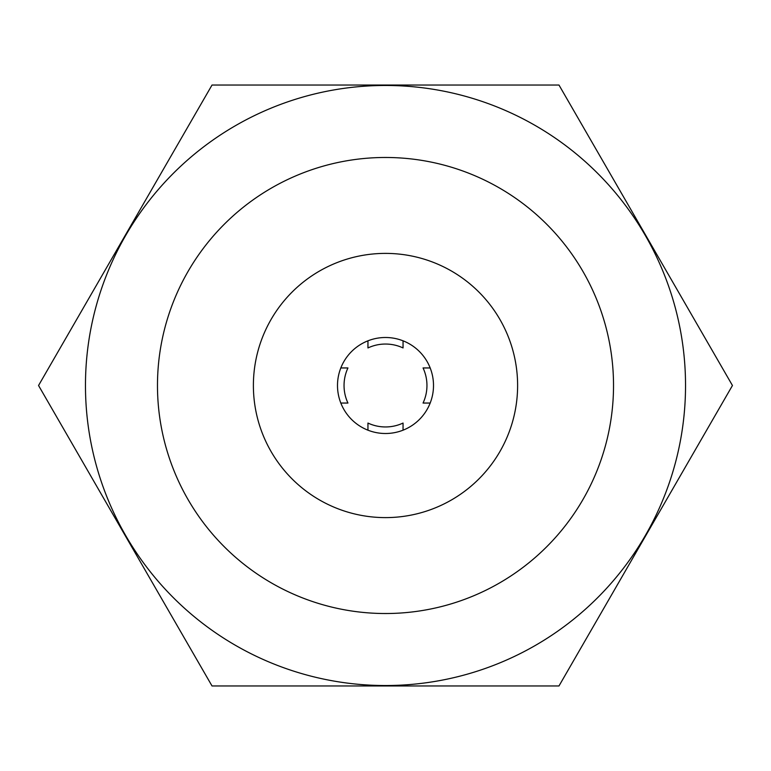 <?xml version="1.0" encoding="UTF-8"?>
<svg xmlns="http://www.w3.org/2000/svg" width="771" height="771" viewBox="0 0 771 771"><rect width="100%" height="100%" fill="white"/><g stroke="black" fill="none" stroke-linecap="round" stroke-linejoin="round"><path stroke-width="1.16" d="M85.465 385.5A300.035 300.035 0 0 0 385.5 685.535A300.035 300.035 0 0 0 685.535 385.5A300.035 300.035 0 0 0 385.5 85.465A300.035 300.035 0 0 0 85.465 385.5A300.035 300.035 0 0 1 385.5 85.465A300.035 300.035 0 0 1 685.535 385.5A300.035 300.035 0 0 1 385.5 685.535A300.035 300.035 0 0 1 85.465 385.5M253.389 385.5A132.111 132.111 0 0 1 385.5 253.389A132.111 132.111 0 0 1 517.611 385.5A132.111 132.111 0 0 1 385.5 517.611A132.111 132.111 0 0 1 253.389 385.5M337.496 385.5A48.004 48.004 0 0 1 385.5 337.496A48.004 48.004 0 0 1 433.504 385.5A48.004 48.004 0 0 1 385.5 433.504A48.004 48.004 0 0 1 337.496 385.5M347.943 367.95L340.821 367.95L347.943 367.95A41.451 41.451 0 0 0 347.943 403.05L340.821 403.05M423.057 403.05L430.179 403.05L423.057 403.05A41.451 41.451 0 0 0 423.057 367.95L430.179 367.95M403.05 430.179L403.05 423.057A41.451 41.451 0 0 1 367.95 423.057L367.95 430.179L367.95 423.057M367.95 340.821L367.95 347.943A41.451 41.451 0 0 1 403.05 347.943L403.05 340.821L403.05 347.943M212.025 685.968L38.55 385.5L212.025 85.032L558.975 85.032L732.45 385.5L558.975 685.968L212.025 685.968M157.477 385.5A228.023 228.023 0 0 0 385.5 613.523A228.023 228.023 0 0 0 613.523 385.5A228.023 228.023 0 0 0 385.5 157.477A228.023 228.023 0 0 0 157.477 385.5"/></g></svg>
